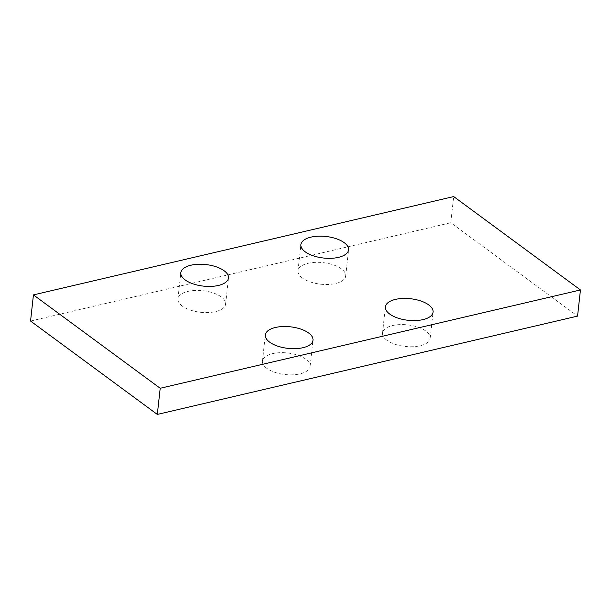 <?xml version="1.0" encoding="UTF-8"?>
<svg xmlns="http://www.w3.org/2000/svg" width="611" height="611" viewBox="0 0 611 611"><rect width="100%" height="100%" fill="white"/><g stroke="black" fill="none" stroke-linecap="round" stroke-linejoin="round"><path stroke-width="0.46" stroke-dasharray="3.06 2.29" d="M266.77 368.311A23.974 10.845 -173.7 0 1 262.447 361.116A23.974 10.845 -173.7 0 1 279.647 352.7A23.974 10.845 -173.7 0 1 305.79 359.184A23.974 10.845 -173.7 0 1 310.105 366.379A23.974 10.845 -173.7 0 1 292.913 374.803A23.974 10.845 -173.7 0 1 266.77 368.311M386.839 340.22A23.974 10.845 -173.7 0 1 382.517 333.026A23.974 10.845 -173.7 0 1 399.716 324.609A23.974 10.845 -173.7 0 1 425.859 331.093A23.974 10.845 -173.7 0 1 430.175 338.288A23.974 10.845 -173.7 0 1 412.983 346.712A23.974 10.845 -173.7 0 1 386.839 340.22M182.254 306.065A23.974 10.845 -173.7 0 1 177.938 298.863A23.974 10.845 -173.7 0 1 195.13 290.446A23.974 10.845 -173.7 0 1 221.274 296.931A23.974 10.845 -173.7 0 1 225.596 304.125A23.974 10.845 -173.7 0 1 208.397 312.549A23.974 10.845 -173.7 0 1 182.254 306.065M302.323 277.974A23.974 10.845 -173.7 0 1 298.008 270.78A23.974 10.845 -173.7 0 1 315.2 262.356A23.974 10.845 -173.7 0 1 341.343 268.84A23.974 10.845 -173.7 0 1 345.666 276.042A23.974 10.845 -173.7 0 1 328.466 284.459A23.974 10.845 -173.7 0 1 302.323 277.974M30.55 321.05L450.796 222.732L577.563 316.108M450.796 222.732L453.683 196.574M262.447 361.116L265.334 334.958M382.517 333.026L385.404 306.875M177.938 298.863L180.825 272.712M298.008 270.78L300.895 244.621M345.666 276.042L348.553 249.884M225.596 304.125L228.483 277.974M430.175 338.288L433.062 312.137M310.105 366.379L312.992 340.22"/><path stroke-width="0.92" d="M269.657 342.16A23.974 10.845 -173.7 0 1 265.334 334.958A23.974 10.845 -173.7 0 1 282.534 326.541A23.974 10.845 -173.7 0 1 308.677 333.026A23.974 10.845 -173.7 0 1 312.992 340.22A23.974 10.845 -173.7 0 1 295.8 348.644A23.974 10.845 -173.7 0 1 269.657 342.16M389.726 314.069A23.974 10.845 -173.7 0 1 385.404 306.875A23.974 10.845 -173.7 0 1 402.603 298.451A23.974 10.845 -173.7 0 1 428.746 304.935A23.974 10.845 -173.7 0 1 433.062 312.137A23.974 10.845 -173.7 0 1 415.87 320.554A23.974 10.845 -173.7 0 1 389.726 314.069M185.141 279.907A23.974 10.845 -173.7 0 1 180.825 272.712A23.974 10.845 -173.7 0 1 198.017 264.288A23.974 10.845 -173.7 0 1 224.161 270.78A23.974 10.845 -173.7 0 1 228.483 277.974A23.974 10.845 -173.7 0 1 211.284 286.391A23.974 10.845 -173.7 0 1 185.141 279.907M305.21 251.816A23.974 10.845 -173.7 0 1 300.895 244.621A23.974 10.845 -173.7 0 1 318.087 236.197A23.974 10.845 -173.7 0 1 344.23 242.689A23.974 10.845 -173.7 0 1 348.553 249.884A23.974 10.845 -173.7 0 1 331.353 258.3A23.974 10.845 -173.7 0 1 305.21 251.816M580.45 289.95L577.563 316.108L157.317 414.426L160.204 388.268L33.437 294.892L453.683 196.574L580.45 289.95L160.204 388.268M157.317 414.426L30.55 321.05L33.437 294.892"/></g></svg>
